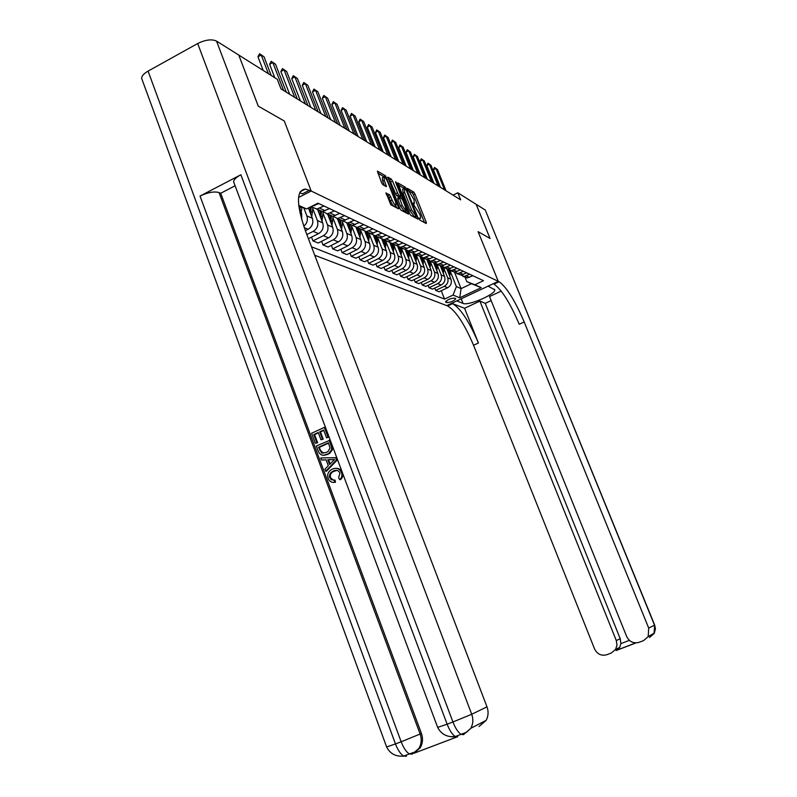 <?xml version="1.0" encoding="UTF-8"?>
<svg xmlns="http://www.w3.org/2000/svg" width="797" height="797" viewBox="0 0 797 797"><rect width="100%" height="100%" fill="white"/><g stroke="black" fill="none" stroke-linecap="round" stroke-linejoin="round"><path stroke-width="1.2" d="M419.152 218.866L420.009 220.201L426.285 223.519L426.246 222.253L414.958 193.96L413.743 192.057L407.267 188.341L413.952 199.599L414.37 203.703L413.145 203.105L413.245 204.012L419.82 214.333C420.816 216.983 420.955 218.368 420.238 218.498L419.063 217.94L419.152 218.866M386.107 192.884L390.789 204.759L398.669 208.904L398.55 207.549L385.459 175.748L377.399 171.136L381.544 182.682L382.889 184.745L386.406 186.677L384.303 180.311L383.995 176.775C385.17 177.263 386.455 179.106 387.86 182.324L395.621 201.95L395.92 205.566C394.764 205.078 393.489 203.235 392.104 200.057L389.484 194.727L385.828 193.023M142.444 80.557L141.587 78.206C141.886 75.795 144.048 73.434 148.073 71.112L197.676 43.526C205.417 39.73 211.703 38.914 216.525 41.085L238.771 55.063L258.248 106.131L284.27 120.985L258.298 106.16L238.791 55.123M501.223 291.094L489.537 296.584L626.681 636.544C629.441 641.874 633.615 643.797 639.194 642.292L643.548 640.619L648.19 636.624L648.688 628.046L654.536 625.197L485.273 210.039L476.158 204.301L490.035 238.472L478.11 231.668L498.264 281.351L311.199 191.041L284.27 120.985L311.199 191.041L305.46 189.028C296.095 190.124 296.175 204.301 305.689 231.558L486.987 706.839C488.681 711.591 488.392 716.104 486.13 720.378L479.047 726.535M476.148 204.311L457.827 192.784L453.055 195.135M238.821 55.103L277.296 79.282L281.002 88.905L460.696 199.858L457.827 192.784M409.538 213.377L410.804 215.339L418.017 219.145L417.977 217.86L406.55 189.128L405.304 187.185L397.833 182.911L409.538 213.377M408.472 214.104L400.991 210.149L399.686 208.147L387.81 177.133L391.227 179.076L392.522 181.078L398.53 194.986L400.771 196.211L400.652 194.896L395.76 182.563L395.671 181.656L396.657 183.071L408.472 214.104M455.535 298.536L454.449 298.098C450.604 298.327 447.635 299.582 445.533 301.854L446.908 302.601C450.753 302.352 453.712 301.097 455.794 298.835L455.535 298.536M298.556 197.487L311.199 191.041L298.556 197.487M314.735 255.269L447.655 305.958C455.894 310.91 464.531 324.02 473.548 345.27L594.572 648.957C597.292 654.257 601.406 656.17 606.906 654.696L611.199 653.052L615.553 649.485L616.998 645.162L616.3 640.559L620.215 638.696L620.863 643.637L629.361 640.37M476.158 204.301L490.065 238.482L478.11 231.668L498.264 281.351L446.758 305.62L456.761 300.907L463.017 303.398C468.138 306.108 495.873 294.252 494.748 289.819L488.083 286.143L498.264 281.351L499.071 281.74C506.623 287.119 514.992 300.529 524.187 321.968L648.688 628.046M454.838 273.012L461.074 288.624L471.445 283.722L466.853 281.66L474.863 284.768L483.47 280.693L317.923 203.165L306.536 208.934L298.785 205.935M474.863 284.768L481.249 287.647L459.739 297.799L453.065 295.069L456.392 286.611L450.365 271.528M441.249 290.746L444.557 299.094L453.065 295.069M444.557 299.094L311.507 246.791M298.726 205.417L306.536 208.934M456.392 286.611L461.074 288.624L459.739 297.799M301.714 219.713L301.684 213.586L298.795 206.025M303.767 226.228C307.054 223.409 308.09 219.962 306.855 215.867L303.796 207.878M305.361 230.672L308.13 229.277C312.245 226.667 313.659 223.011 312.364 218.288L308.419 207.987M306.835 234.557L313.161 231.389C317.256 228.799 318.651 225.172 317.365 220.49L312.842 208.694M308.409 238.692L318.521 233.631C322.586 231.07 323.971 227.474 322.695 222.831L317.495 209.292M311.507 237.137L312.942 240.883L323.393 235.673C327.428 233.132 328.802 229.566 327.537 224.953L323.074 213.377M312.942 240.883L318.202 243.015L328.573 237.845C332.578 235.334 333.953 231.788 332.688 227.225L327.547 213.905M321.599 241.322L322.984 244.938L333.285 239.817C337.261 237.327 338.625 233.81 337.37 229.277L332.977 217.9M322.984 244.938L328.075 247L338.307 241.919C342.252 239.459 343.597 235.972 342.351 231.469L337.36 218.557M331.363 245.366L332.708 248.863L342.869 243.832C346.785 241.381 348.12 237.924 346.884 233.461L342.551 222.283M332.708 248.863L337.639 250.856L347.721 245.875C351.616 243.444 352.941 240.017 351.716 235.583L346.864 223.09M340.817 249.282L342.122 252.659L352.144 247.718C356.01 245.317 357.325 241.909 356.1 237.516L351.836 226.517M342.122 252.659L346.904 254.592L356.847 249.69C360.692 247.309 361.997 243.932 360.782 239.578L356.07 227.444M349.983 253.077L351.248 256.345L361.131 251.483C364.946 249.122 366.241 245.775 365.036 241.441L360.822 230.632M351.248 256.345L355.88 258.218L365.693 253.396C369.479 251.055 370.774 247.737 369.569 243.434L364.976 231.648M358.869 256.754L360.095 259.912L369.848 255.14C373.604 252.808 374.889 249.511 373.693 245.247L369.539 234.617M360.095 259.912L364.588 261.725L374.271 256.993C378.007 254.691 379.282 251.414 378.087 247.19L373.604 235.703M367.487 260.31L368.672 263.379L378.296 258.676C382.002 256.395 383.267 253.147 382.092 248.943L377.997 238.472M368.672 263.379L373.036 265.142L382.59 260.48C386.276 258.208 387.531 254.99 386.356 250.816L381.962 239.608M375.845 263.767L377.001 266.736L386.495 262.113C390.161 259.862 391.407 256.664 390.241 252.529L386.196 242.228M377.001 266.736L381.235 268.45L390.669 263.867C394.306 261.625 395.541 258.457 394.376 254.343L390.072 243.374M383.965 267.125L385.081 270.004L394.455 265.451C398.072 263.239 399.307 260.081 398.151 256.006L394.166 245.865M385.081 270.004L389.195 271.657L398.51 267.154C402.096 264.953 403.322 261.824 402.166 257.77L397.942 247.02M391.845 270.372L392.941 273.172L402.186 268.689C405.763 266.507 406.968 263.408 405.832 259.384L401.897 249.391M392.941 273.172L396.926 274.776L406.121 270.342C409.668 268.181 410.873 265.092 409.738 261.097L405.573 250.527M399.506 273.54L400.562 276.25L409.698 271.837C413.225 269.695 414.42 266.636 413.294 262.661L409.409 252.828M400.562 276.25L404.448 277.814L413.523 273.441C417.02 271.309 418.216 268.27 417.09 264.335L412.976 253.914M406.948 276.609L407.984 279.239L417 274.905C420.487 272.783 421.663 269.765 420.547 265.849L416.711 256.166M407.984 279.239L411.76 280.763L420.716 276.459C424.173 274.357 425.349 271.359 424.243 267.473L420.168 257.192M414.191 279.598L415.187 282.148L424.104 277.874C427.541 275.792 428.706 272.813 427.6 268.958L423.815 259.404M415.187 282.148L418.863 283.632L427.72 279.388C431.137 277.316 432.293 274.367 431.197 270.532L427.152 260.34M421.224 282.497L422.211 284.977L431.008 280.773C434.405 278.711 435.56 275.782 434.465 271.966L430.729 262.562M422.211 284.977L425.777 286.422L434.524 282.248C437.902 280.205 439.047 277.296 437.961 273.51L433.937 263.389M428.079 285.326L429.035 287.737L437.732 283.583C441.09 281.56 442.225 278.671 441.139 274.905L437.453 265.63M429.035 287.737L432.512 289.142L441.159 285.017C444.487 283.015 445.613 280.136 444.547 276.4L440.522 266.308M434.754 288.076L435.68 290.417L444.278 286.332C447.585 284.33 448.711 281.48 447.645 277.764L443.999 268.619M435.68 290.417L439.067 291.782L447.605 287.727C450.903 285.744 452.019 282.905 450.953 279.219L446.928 269.117M464.91 276.808L466.853 281.66M462.977 276.42L467.321 277.914L472.87 275.732M458.972 274.088L464.113 276.439L469.692 274.238M456.681 273.54L461.104 275.065L466.723 272.853M452.606 271.169L457.807 273.56L463.455 271.319M450.225 270.572L454.718 272.146L460.407 269.894M446.071 268.181L451.331 270.591L457.05 268.32M443.59 267.533L448.163 269.137L453.911 266.856M439.346 265.102L444.676 267.543L450.464 265.242M436.766 264.405L441.418 266.049L447.247 263.727M432.442 261.934L437.832 264.405L443.7 262.064M429.752 261.187L434.485 262.871L440.382 260.509M425.339 258.686L430.798 261.187L436.736 258.806M422.53 257.869L427.351 259.603L433.319 257.212M418.026 255.339L423.556 257.869L429.573 255.448M415.098 254.462L420.009 256.245L426.056 253.805M410.505 251.892L416.104 254.452L422.191 252.001M407.446 250.945L412.447 252.779L418.574 250.308M402.754 248.345L408.423 250.935L414.599 248.445M399.566 247.329L404.657 249.212L410.873 246.691M394.774 244.689L400.512 247.319L406.779 244.779M391.447 243.603L396.637 245.536L402.933 242.975M386.545 240.923L392.363 243.583L398.709 241.003M383.078 239.758L388.368 241.75L394.744 239.14M378.067 237.038L383.965 239.738L390.391 237.107M374.441 235.782L379.83 237.845L386.306 235.195M369.31 233.023L375.287 235.763L381.813 233.083M365.524 231.688L371.023 233.81L377.589 231.11M360.274 228.888L366.341 231.668L372.946 228.938M356.329 227.454L361.938 229.646L368.593 226.896M350.949 224.615L357.096 227.434L363.801 224.654M346.815 223.08L352.553 225.352L359.298 222.542M341.315 220.201L347.542 223.06L354.346 220.221M336.992 218.567L342.84 220.908L349.694 218.049M330.904 222.592L331.353 215.648L337.669 218.537L344.573 215.648M326.83 213.885L332.807 216.306L339.761 213.397M321.042 210.916L327.457 213.855L334.461 210.916M316.319 209.043L322.426 211.554L329.48 208.575M310.92 206.712L316.877 209.013L323.99 206.015M311.029 206.662L318.84 203.594M471.445 283.722L481.249 287.647M424.492 222.572L413.404 194.737L412.179 192.834L408.124 190.513M404.139 188.411L398.201 184.814M416.203 218.189L415.715 216.963M416.462 216.545L406.39 190.393L404.268 188.391L404.677 192.505L411.581 209.88L416.462 216.545L415.028 217.252M403.949 188.55L402.674 189.188L403.083 193.312L404.677 192.505M414.858 217.332L409.977 210.677L403.083 193.312M388.179 179.076L389.603 179.893L391.227 179.076M399.267 196.959L396.906 195.803L395.621 193.81L389.603 179.893M400.074 196.56L400.612 197.925M405.743 210.856L406.639 213.138M402.166 205.417L405.862 210.797L405.543 207.23L402.854 200.426L401.568 198.453L399.327 197.238L402.166 205.417L400.532 206.224L404.547 211.454M397.813 198.094L397.823 199.38L399.446 198.563M400.532 206.224L397.823 199.38M394.585 206.234L394.266 206.393C393.11 205.895 391.835 204.062 390.45 200.894L387.82 195.564L386.306 194.737M383.706 176.924L382.351 177.601L382.65 181.138L384.303 180.311M384.413 185.591L382.65 181.138M384.064 176.785L377.768 173.108M396.717 207.897L395.82 205.616M449.787 276.3L450.305 270.582M447.834 271.398L447.804 269.765M449.08 274.517L449.369 270.422M448.771 270.233L448.631 273.391M444.537 189.875L435.919 168.516L433.409 169.771L434.524 167.45L437.463 169.512L446.051 190.812M440.502 187.385L433.409 169.771M437.463 169.512L434.524 167.45M443.391 273.52L443.919 267.553M441.389 268.479L441.369 266.856M442.664 271.687L442.963 267.433M442.355 267.274L442.205 270.532M436.826 270.661L437.354 264.425M434.773 265.491L434.754 263.857M436.079 268.788L436.387 264.355M435.76 264.225L435.61 267.593M430.081 267.742L430.609 261.197M427.979 262.422L427.959 260.749M429.314 265.8L429.623 261.167M428.985 261.067L428.836 264.574M438.081 185.89L429.374 164.262L426.833 165.537L427.969 163.186L430.968 165.288L439.645 186.857M434.006 183.37L426.833 165.537M430.968 165.288L427.969 163.186M431.466 181.806L422.659 159.898L420.089 161.193L421.234 158.812L424.293 160.954L433.07 182.792M427.331 179.255L420.089 161.193M424.293 160.954L421.234 158.812M424.662 177.601L415.755 155.415L413.155 156.73L414.33 154.319L417.429 156.501L426.305 178.628M420.487 175.031L413.155 156.73M417.429 156.501L414.33 154.319M423.157 264.734L423.685 257.929M420.995 259.264L420.965 257.541M422.37 262.741L422.679 257.879M422.021 257.81L421.862 261.476M417.668 173.288L408.672 150.802L406.032 152.137L407.227 149.706L410.385 151.918L419.361 174.334M413.444 170.678L406.032 152.137M410.385 151.918L407.227 149.706M464.561 308.29L452.606 303.627C460.786 308.618 469.393 321.749 478.429 343.019L464.561 308.29L479.894 301.097L485.253 303.348L491.151 300.589M479.894 301.097L616.3 640.559M485.273 210.039L654.676 625.087L654.038 633.595L649.495 637.51M485.253 303.348L620.215 638.696M499.071 281.74L494.01 284.121C501.642 289.45 510.04 302.83 519.216 324.249L524.187 321.968M635.996 642.9L616.161 650.531L619.707 647.393L620.863 643.637M336.772 470.34L332.229 472.083L330.337 474.524L330.436 477.672L333.535 480.242M334.341 480.133L334.65 482.295C331.622 482.733 329.48 481.468 328.225 478.509C327.019 475.032 327.856 472.222 330.735 470.091L332.528 469.044C336.533 467.371 339.512 468.536 341.475 472.551C342.431 475.351 341.843 477.702 339.721 479.625L338.586 477.821L339.94 473.129C338.426 470.29 336.204 469.582 333.276 471.007L330.177 473.298L329.35 476.317L331.163 479.674L335.119 480.153L335.427 482.305L333.794 482.384M336.444 468.307C339.213 468.377 341.146 469.802 342.252 472.581C343.208 475.371 342.62 477.722 340.498 479.635L339.721 479.625M326.122 459.899L321.55 460.028L320.773 457.946L335.716 457.667L336.543 459.889L325.704 471.196L324.927 469.114L328.304 465.757L326.093 459.829L321.55 460.028M335.716 457.667L336.493 457.717L337.32 459.929L326.491 471.226L325.704 471.196M317.624 442.724L315.343 443.331L311.587 433.249L324.399 427.391L325.186 427.481L328.832 437.214L326.561 437.822L323.642 430.021L319.697 431.825L320.494 431.894L323.203 439.157L320.922 439.755L318.222 432.502L313.789 434.524L314.596 434.594L317.624 442.724L315.343 443.331M323.781 430.4L320.494 431.894M318.362 432.871L314.596 434.594M234.258 183.519L233.561 181.636C233.989 179.445 236.43 177.143 240.873 174.752L200.037 196.052C207.848 192.376 214.174 191.21 219.026 192.555L220.709 193.253L421.424 733.409C423.187 738.57 422.769 743.392 420.139 747.865L414.022 753.225M413.922 753.275L456.751 737.046M456.143 736.936L450.992 736.737M220.709 193.253L235.105 185.771M329.171 440.163L331.672 447.446L331.502 449.877L328.802 453.433L327.049 454.429C322.944 456.282 319.986 455.127 318.172 450.953L316.329 445.991L329.958 440.233L332.459 447.496L332.289 449.936L329.589 453.483L323.452 455.286M309.535 190.234L302.561 193.801L299.672 192.784M313.789 434.524L316.817 442.664M319.697 431.825L322.406 439.087L323.203 439.157M322.406 439.087L320.922 439.755M324.399 427.391L328.045 437.145L328.832 437.214M328.045 437.145L326.561 437.822M318.531 447.276L321.719 452.995L326.352 452.457L327.946 451.57L330.058 448.014L328.414 442.793L318.531 447.276L319.338 447.326L320.394 450.185L323.303 453.254M327.049 454.429L327.846 454.479M331.502 449.877L332.289 449.936M331.672 447.446L332.459 447.496M328.553 443.152L319.338 447.326M319.597 450.126L320.394 450.185M321.719 452.995L322.516 453.035M331.901 459.57L327.796 459.749L329.569 464.502L334.64 459.451L331.901 459.57M336.543 459.889L337.32 459.929M332.618 459.61L328.583 459.789L330.137 463.934M327.796 459.749L328.583 459.789M334.461 459.62L332.757 459.61M329.649 477.662L330.436 477.672M333.276 471.007L334.053 471.037M341.475 472.551L342.252 472.581M334.65 482.295L335.427 482.305M416.034 261.645L416.582 254.671M413.812 256.026L413.782 254.223M415.217 259.593L415.526 254.482M414.858 254.442L414.709 258.298M410.485 168.854L401.379 146.07L398.709 147.425L399.935 144.964L403.152 147.216L412.228 169.93M406.211 166.214L398.709 147.425M403.152 147.216L399.935 144.964M408.702 258.477L409.279 251.334M406.42 252.689L406.39 250.786M407.865 256.365L408.174 250.955M407.496 250.955L407.337 255.02M403.093 164.292L393.887 141.199L391.188 142.583L392.423 140.083L395.701 142.374L404.886 165.397M398.769 161.622L391.188 142.583M395.701 142.374L392.423 140.083M401.16 255.209L401.758 247.887M398.819 249.252L398.779 247.229M400.303 253.038L400.602 247.359M399.905 247.339L399.765 251.653M395.491 159.599L386.176 136.187L383.437 137.592L384.702 135.062L388.049 137.403L397.334 160.735M391.108 156.889L383.437 137.592M388.049 137.403L384.702 135.062M393.399 251.852L394.027 244.35M390.988 245.715L390.948 243.553M392.522 249.61L392.831 243.802M392.094 243.603L391.965 248.186M387.671 154.767L378.246 131.027L375.477 132.461L376.762 129.901L380.169 132.282L389.564 155.933M383.237 152.028L375.477 132.461M380.169 132.282L376.762 129.901M385.409 248.405L386.067 240.694M382.939 242.079L382.879 239.738M384.503 246.094L384.831 240.136M384.054 239.777L383.935 244.619M379.611 149.786L370.077 125.727L367.268 127.181L368.583 124.581L372.06 127.012L381.564 151.002M375.118 147.017L367.268 127.181M372.06 127.012L368.583 124.581M377.18 244.848L377.858 236.938M374.63 238.333L374.56 235.792M376.244 242.467L376.592 236.36M375.785 235.992L375.656 240.943M371.312 144.665L361.669 120.257L358.819 121.732L360.164 119.102L363.701 121.582L373.325 145.911M366.769 141.856L358.819 121.732M363.701 121.582L360.164 119.102M368.692 241.192L369.419 233.172M366.072 234.467L365.972 231.688M367.736 238.731L368.094 232.465M367.268 232.086L367.128 237.167M362.765 139.385L352.991 114.619L350.112 116.123L351.487 113.463L355.103 115.993L364.837 140.67M358.152 136.546L350.112 116.123M355.103 115.993L351.487 113.463M359.945 237.426L360.732 229.456M357.245 230.482L357.126 227.444L361.938 229.646M358.959 234.876L359.337 228.46M358.481 228.072L358.331 233.262M353.948 133.946L344.055 108.81L341.136 110.345L342.531 107.645L346.227 110.225L356.09 135.261M349.275 131.057L341.136 110.345M346.227 110.225L342.531 107.645M350.919 233.541L351.766 225.561M348.14 226.368L348.02 223.27M349.903 230.911L350.301 224.326M349.425 223.917L349.255 229.237M344.852 128.327L334.84 102.823L331.881 104.387L333.305 101.647L337.081 104.277L347.064 129.692M340.12 125.408L331.881 104.387M337.081 104.277L333.305 101.647M341.604 229.536L342.501 221.486M338.745 222.124L338.615 218.966M340.558 226.816L340.977 220.052M340.07 219.633L339.891 225.093M335.467 122.529L325.325 96.646L322.327 98.23L323.791 95.461L327.637 98.151L337.749 123.943M330.675 119.57L322.327 98.23M327.637 98.151L323.791 95.461M331.99 225.412L332.937 217.242M329.031 217.75L328.912 214.523M330.406 215.21L330.217 220.799M325.774 116.551L315.512 90.26L312.464 91.884L313.958 89.065L317.893 91.814L328.125 118.006M320.912 113.543L312.464 91.884M317.893 91.814L313.958 89.065M322.048 221.148L323.044 212.819M318.999 213.217L318.88 209.93M320.932 218.229L321.45 211.434M320.434 210.637L320.215 216.376M315.761 110.365L305.361 83.675L302.282 85.319L303.806 82.47L307.831 85.269L318.192 111.869M310.83 107.326L302.282 85.319M307.831 85.269L303.806 82.47M311.776 216.754L312.813 208.196M308.628 208.535L308.658 207.858M310.621 213.726L311.189 206.991M310.232 207.071L309.884 211.803M305.41 103.979L294.88 76.861L291.752 78.544L293.316 75.645L297.43 78.514L307.931 105.533M300.419 100.89L291.752 78.544M297.43 78.514L293.316 75.645M301.156 212.201L302.063 207.21M299.951 209.063L300.409 206.572M299.363 206.164L299.194 207.081M294.711 97.364L284.041 69.817L280.863 71.531L282.467 68.592L286.681 71.531L297.311 98.977M289.64 94.235L280.863 71.531M286.681 71.531L282.467 68.592M283.632 90.529L272.823 62.525L269.605 64.278L271.239 61.289L275.553 64.298L286.322 92.193M274.776 77.698L269.605 64.278M275.553 64.298L271.239 61.289M268.42 73.703L261.217 54.983L257.939 56.766L259.623 53.738L264.036 56.816L271.219 75.466M263.179 70.415L257.939 56.766M264.036 56.816L259.623 53.738M299.971 212.839L301.684 213.586M306.855 215.867L312.364 218.288M317.365 220.49L322.695 222.831M327.537 224.953L332.688 227.225M337.37 229.277L342.351 231.469M346.884 233.461L351.716 235.583M356.1 237.516L360.782 239.578M365.036 241.441L369.569 243.434M373.693 245.247L378.087 247.19M382.092 248.943L386.356 250.816M390.241 252.529L394.376 254.343M398.151 256.006L402.166 257.77M405.832 259.384L409.738 261.097M413.294 262.661L417.09 264.335M420.547 265.849L424.243 267.473M427.6 268.958L431.197 270.532M434.465 271.966L437.961 273.51M441.139 274.905L444.547 276.4M447.645 277.764L450.953 279.219M466.295 275.852L469.493 277.336M444.278 286.332L447.605 287.727M437.732 283.583L441.159 285.017M460.018 272.963L463.306 274.477M431.008 280.773L434.524 282.248M453.573 269.984L456.95 271.538M424.104 277.874L427.72 279.388M446.948 266.925L450.415 268.529M417 274.905L420.716 276.459M440.133 263.787L443.7 265.431M409.698 271.837L413.523 273.441M433.12 260.549L436.796 262.243M402.186 268.689L406.121 270.342M425.907 257.222L429.683 258.965M394.455 265.451L398.51 267.154M418.485 253.795L422.37 255.588M386.495 262.113L390.669 263.867M410.844 250.268L414.848 252.121M378.296 258.676L382.59 260.48M402.963 246.632L407.098 248.534M369.848 255.14L374.271 256.993M394.854 242.886L399.098 244.848M361.131 251.483L365.693 253.396M386.475 239.03L390.869 241.053M352.144 247.718L356.847 249.69M377.838 235.045L382.371 237.127M342.869 243.832L347.721 245.875M368.931 230.931L373.594 233.083M333.285 239.817L338.307 241.919M359.716 226.677L364.548 228.908M323.393 235.673L328.573 237.845M350.202 222.293L355.193 224.595M313.161 231.389L318.521 233.631M340.369 217.75L345.529 220.131M304.265 227.653L308.13 229.277M330.197 213.058L335.527 215.519M319.667 208.196L325.186 210.747M313.56 205.377L314.476 205.805M446.24 300.907L446.908 302.601M445.593 301.625L445.812 302.173M419.122 218.806L419.949 218.398M413.235 204.002L414.051 203.594M412.179 192.834L413.743 192.057M413.404 194.737L414.958 193.96M425.02 222.851L426.246 222.253M403.72 187.982L405.304 187.185M405.902 189.457L406.55 189.128M416.741 218.478L417.977 217.86M409.977 210.677L411.581 209.88M413.982 216.874L415.576 216.077M390.899 181.895L392.522 181.078M395.621 193.81L397.245 192.994M396.906 195.803L398.53 194.986M399.048 196.979L400.662 196.172M396.079 183.36L396.657 183.071M407.187 213.427L408.453 212.799M387.82 195.564L389.484 194.727M389.145 197.586L390.809 196.759M390.45 200.894L392.104 200.057M385.071 185.96L386.286 185.342M383.825 176.575L385.459 175.748M385.698 178.319L386.774 177.781M397.275 208.186L398.55 207.549M449.199 273.829L450.166 274.268M442.803 270.96L443.79 271.398M436.228 268.001L437.234 268.459M429.473 264.973L430.51 265.431M422.53 261.854L423.596 262.333M452.606 303.627L447.655 305.958M478.429 343.019L473.548 345.27M617.625 648.439L617.137 649.953M461.184 298.815L463.017 303.398M148.073 71.112L395.471 743.95L401.16 741.778L200.037 196.052M240.873 174.752L447.127 724.194L452.935 721.972L197.676 43.526M216.525 41.085L471.724 714.281L486.987 706.839M219.026 192.555L420.119 734.027L421.424 733.409M233.561 181.636L437.722 727.551C441.428 734.416 447.266 737.414 455.236 736.538C452.317 734.625 449.618 730.51 447.127 724.194L437.673 727.402M471.724 714.281L452.935 721.972C455.426 728.289 458.126 732.413 461.035 734.346L466.574 732.234L470.828 728.279C473.169 723.865 473.468 719.203 471.724 714.281M457.757 736.836L455.236 736.538L461.035 734.346L463.525 734.645L470.828 728.279L486.13 720.378M141.587 78.206L386.675 747.098C390.241 753.842 395.93 756.831 403.72 756.084C400.652 754.251 397.902 750.206 395.471 743.95L386.615 746.948M420.119 734.027L401.16 741.778C403.591 748.044 406.34 752.099 409.389 753.932L414.649 752.069L418.843 748.522C421.464 744.039 421.892 739.208 420.119 734.027M406.41 756.293L403.72 756.084L409.389 753.932L412.069 754.151L420.139 747.865M330.944 444.905L331.731 444.965M415.396 258.646L416.492 259.135M408.054 255.349L409.19 255.857M400.502 251.952L401.668 252.48M392.732 248.465L393.927 249.003M384.732 244.868L385.957 245.426M376.483 241.162L377.758 241.73M367.985 237.347L369.3 237.934M359.228 233.411L360.573 234.019M350.192 229.347L351.577 229.974M340.857 225.162L342.302 225.81M331.223 220.829L332.708 221.496M321.271 216.366L322.805 217.053M310.989 211.743L312.573 212.45M300.339 206.961L301.983 207.698M464.113 276.439L467.321 277.914M457.807 273.56L461.104 275.065M451.331 270.591L454.718 272.146M444.676 267.543L448.163 269.137M437.832 264.405L441.418 266.049M430.798 261.187L434.485 262.871M423.556 257.869L427.351 259.603M416.104 254.452L420.009 256.245M408.423 250.935L412.447 252.779M400.512 247.319L404.657 249.212M392.363 243.583L396.637 245.536M383.965 239.738L388.368 241.75M375.287 235.763L379.83 237.845M366.341 231.668L371.023 233.81M347.542 223.06L352.553 225.352M337.669 218.537L342.84 220.908M327.457 213.855L332.807 216.306M316.877 209.013L322.426 211.554M419.212 219.006L420.238 218.498M413.324 204.221L414.37 203.703M414.928 217.362L416.522 216.575M399.158 197.018L400.771 196.211M404.238 211.603L405.862 210.797M397.703 198.055L399.217 197.297M394.266 206.393L395.92 205.566M615.553 649.485L619.707 647.393M648.19 636.624L654.357 633.057L655.423 628.823L654.686 625.107M617.217 650.023L635.757 642.9M494.519 289.261L494.748 289.819M300.25 191.688L305.46 189.028M329.589 453.483L328.802 453.433M332.229 472.083L331.442 472.063"/></g></svg>
